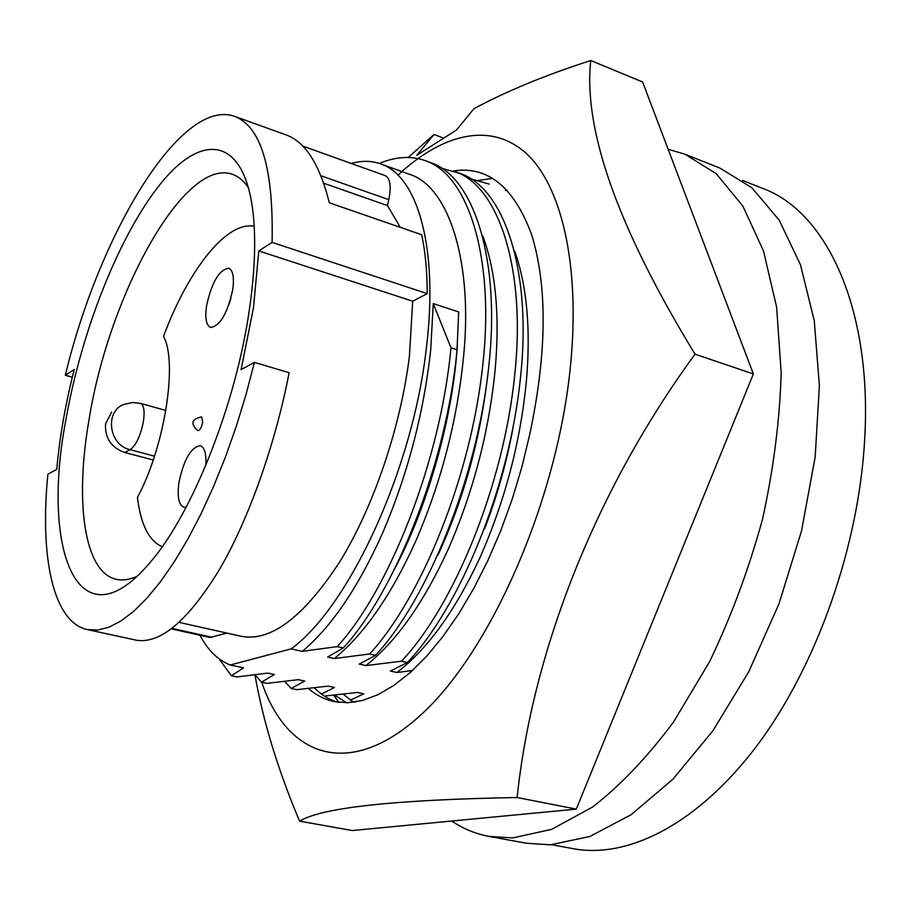 <?xml version="1.0" encoding="UTF-8"?>
<svg xmlns="http://www.w3.org/2000/svg" width="911" height="911" viewBox="0 0 911 911"><rect width="100%" height="100%" fill="white"/><g stroke="black" fill="none" stroke-linecap="round" stroke-linejoin="round"><path stroke-width="1.37" d="M334.656 695.059L346.59 702.768M353.491 702.267L343.265 694.182M308.487 688.5C316.128 695.173 324.658 699.534 334.075 701.584L347.843 702.734L362.532 700.468L377.974 694.694L393.973 685.368L410.303 672.489L426.712 656.159L442.962 636.504L458.757 613.786L473.845 588.29L487.943 560.39L500.811 530.544L512.187 499.239L521.889 467.013L529.735 434.41C546.953 353.217 547.591 286.612 531.625 234.605C513.963 186.937 487.852 165.722 453.279 170.949M337.89 702.256C329.167 699.659 321.31 694.865 314.318 687.862M397.982 175.174C442.199 133.746 490.334 121.459 525.863 153.059C561.085 184.922 580.375 263.678 570.628 364.309C557.771 500.572 489.674 654.257 418.764 716.82C347.672 780.215 286.453 755.674 261.708 682.214M254.909 674.584C262.949 720.726 277.844 769.579 299.56 821.141L352.295 830.536L576.31 809.116L753.374 373.943L695.013 354.185C617.92 227.784 583.165 129.897 590.761 60.536C545.416 75.089 506.47 91.157 473.902 108.739L456.502 129.988L416.794 155.314L433.978 134.521L408.196 157.489M442.678 137.777L433.978 134.521M299.56 821.141C321.742 807.613 394.269 799.733 517.118 797.524C532.377 651.843 595.202 490.756 695.013 354.185M576.31 809.116L517.118 797.524M753.374 373.943L642.619 81.979L590.761 60.536M478.457 180.435L492.737 178.34M338.835 702.37L333.711 695.15M505.468 190.49L507.12 190.137M451.685 821.027C463.118 828.748 475.61 833.884 489.161 836.435L526.228 843.222L550.255 844.827L589.724 836.537L631.186 814.685L672.899 779.201L712.835 730.895L748.876 671.521L779.019 603.742L801.509 530.965L815.163 457.015L819.388 385.763L814.275 320.763L800.496 264.873L779.212 220.155L751.882 187.78L720.077 168.148L685.049 154.244L668.139 149.256M489.161 836.435L512.745 837.926L551.599 829.352L592.549 807.066C620.402 785.441 647.402 757.075 673.559 721.967L709.532 661.773C731.066 616.929 748.717 569.477 762.461 519.441C773.553 469.063 779.793 420.153 781.183 372.713L776.627 307.155L763.475 250.912L742.852 206.034L716.194 173.682L685.049 154.244M551.815 844.748L573.452 848.722C628.351 858.982 698.726 823.646 758.054 744.207C817.178 664.768 859.221 545.131 864.755 437.849C872.066 307.474 825.97 211.511 763.019 188.531L742.567 180.435M254.203 226.327C226.68 220.587 187.882 270.453 163.513 336.455C177.987 361.895 164.697 446.971 137.447 497.406C140.636 524.372 148.88 540.827 162.192 546.748M206.546 305.868C204.861 318.201 206.216 325.409 210.623 327.482C220.086 326.058 227.465 313.418 232.749 289.573C234.355 277.343 233 270.237 228.695 268.233C219.164 269.69 211.785 282.239 206.546 305.868M205.761 465.464C206.501 453.985 204.702 447.415 200.34 445.73C191.037 447.039 183.92 459.258 178.966 482.386C177.076 496.643 178.693 504.922 183.84 507.222L186.174 507.199M165.882 410.451L140.431 403.379C143.892 404.962 144.872 411.02 143.391 421.565C140.499 435.936 136.081 445.308 130.114 449.704L124.75 452.494L153.23 460.009M248.544 187.928C243.932 180.97 238.568 176.438 232.453 174.343C184.273 156.772 108.819 295.221 89.084 419.447C74.702 501.141 83.937 572.142 116.175 579.271C122.473 580.74 129.43 579.749 137.026 576.299M124.75 452.494C111.188 447.608 104.776 438.077 105.528 423.888L111.643 412.125M66.082 418.764C40.448 551.201 78.597 648.438 150.725 561.723C192.335 513.497 235.858 404.256 249.295 310.15C255.171 269.656 256.219 235.459 252.415 207.549C242.189 135.705 200.659 133.302 159.903 184.591C118.931 235.96 81.512 331.103 66.082 418.764M179.148 622.384L241.54 636.356C271.068 641.777 303.83 616.884 339.849 561.677C373.476 507.142 400.658 427.327 409.426 356.224L412.694 301.211L427.236 293.627C427.179 271.535 425.335 251.914 421.713 234.765L329.338 202.8C319.567 163.752 304.786 140.989 284.984 134.509L234.594 116.357C180.754 96.999 98.957 234.617 65.33 375.264L72.311 377.211M412.694 301.211L258.815 250.924L253.486 307.667L241.108 369.593L254.408 362.396L289.129 372.701C274.632 448.098 246.027 525.875 217.353 572.939C187.142 621.313 160.256 643.77 136.684 640.285L87.228 629.558L97.579 630.07L108.842 627.258L120.924 621.029L133.666 611.338L146.899 598.22L160.45 581.753L174.103 562.087L187.655 539.46L200.875 514.157L213.538 486.565L225.427 457.094L236.325 426.223L246.05 394.474L254.408 362.396M302.281 651.354L337.172 646.628L343.219 647.994C394.975 592.15 446.709 463.164 457.026 349.687L458.688 311.949L433.26 303.614L430.732 349.528C423.831 412.808 407.843 473.868 382.768 532.684C358.353 587.288 331.524 626.836 302.281 651.354L291.144 648.871C349.015 606.965 412.945 469.085 426.348 348.139C438.829 247.746 417.42 175.618 380.604 163.889L409.392 174.286C449.169 186.288 473.709 263.848 463.232 359.765C456.684 422.567 440.833 483.069 415.689 541.282C391.195 595.304 364.081 634.386 334.36 658.528L369.604 653.984L375.537 655.339L359.264 664.096L365.892 665.577L401.466 661.215L407.308 662.548L390.375 671.054L396.889 672.512L412.524 670.485M380.604 163.889C371.415 160.643 361.633 160.507 351.247 163.468M457.413 345.656L456.4 357.613C450.08 427.84 425.209 511.686 394.565 568.988M343.219 647.994L327.618 657.025L334.36 658.528M514.806 251.299C526.911 286.111 530.806 328.905 526.501 379.705C520.625 441.55 505.047 500.982 479.778 557.999C455.136 610.917 427.51 649.087 396.889 672.512M512.677 429.81C506.174 463.995 496.825 496.973 484.618 528.756M482.898 236.12C495.857 271.603 499.934 316.174 495.14 369.82C488.934 432.144 473.23 492.111 448.018 549.709C423.444 603.173 396.069 641.799 365.892 665.577M486.986 381.493C479.254 442.905 462.936 500.708 438.043 554.913M291.144 648.871L230.267 664.996L243.567 667.865L231.348 675.757L219.107 658.847M321.492 694.057L334.474 687.475L328.199 686.12L296.656 689.661L291.213 688.5L304.661 681.041L298.284 679.663L267.048 683.352L261.514 682.18L274.359 674.504L267.891 673.104L236.974 676.953L231.348 675.757M350.393 700.172L363.808 693.806L357.636 692.474L325.796 695.867M356.372 701.823L354.493 701.982M291.213 688.5L284.813 681.451M471.534 179.068L489.093 184.056M442.393 168.501L460.271 173.489C504.717 188.406 531.99 272.423 520.557 376.983C509.431 487.989 459.315 608.036 407.308 662.548M261.514 682.18L255.137 674.892M454.885 171.507C499.16 186.368 526.239 270.43 514.704 375.138C503.476 486.292 453.359 606.578 401.466 661.215M379.295 163.433C395.898 156.533 411.305 155.633 425.517 160.735L430.983 162.739C474.494 177.303 500.697 261.571 488.717 366.939C477 478.799 426.929 600.11 375.537 655.339M425.517 160.735C468.846 175.219 494.844 259.533 482.762 365.06C470.93 477.079 420.859 598.629 369.604 653.984M199.976 635.252C207.833 650.249 217.923 660.156 230.267 664.996M457.026 349.687L450.968 347.774C440.525 461.399 388.792 590.647 337.172 646.628M450.968 347.774L433.26 303.614M171.439 628.92L210.054 637.484L226.873 633.077M400.305 227.363L387.448 205.567L388.792 199.68C391.434 186.368 390.227 178.351 385.182 175.629L302.498 145.976M65.33 375.264L74.235 369.536C65.398 404.154 59.579 437.428 56.778 469.37L47.907 474.164C39.628 556.279 52.929 622.19 87.228 629.558M387.448 205.567L323.872 183.27M427.236 293.627L272.082 242.394C273.642 168.603 261.15 126.595 234.594 116.357M272.082 242.394L258.815 250.924M230.961 298.102L229.128 304.115M197.778 430.698C199.896 430.402 201.536 427.589 202.675 422.271L201.627 416.885C191.492 419.037 190.205 423.649 197.778 430.698M140.431 403.379L132.938 402.514L125.524 403.972C104.458 409.164 107.953 444.989 130.114 449.704L154.517 456.172M212.388 637.37L172.088 628.419M388.792 199.68L321.093 175.812"/></g></svg>
